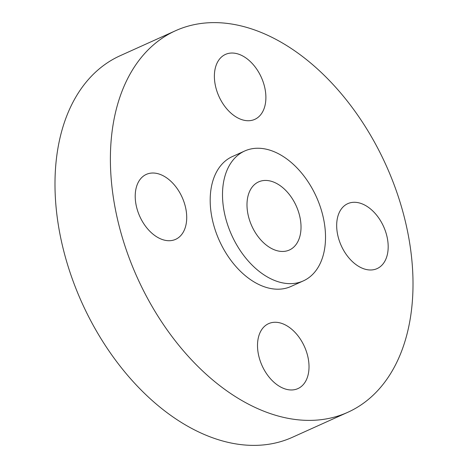 <?xml version="1.0" encoding="UTF-8"?>
<svg xmlns="http://www.w3.org/2000/svg" width="468" height="468" viewBox="0 0 468 468"><rect width="100%" height="100%" fill="white"/><g stroke="black" fill="none" stroke-linecap="round" stroke-linejoin="round"><path stroke-width="0.7" d="M166.356 240.523A35.632 23.236 65.7 0 0 175.623 239.347A35.632 23.236 65.7 0 0 184.603 203.861A35.632 23.236 65.7 0 0 155.575 173.213A35.632 23.236 65.7 0 0 146.314 174.394A35.632 23.236 65.7 0 0 137.329 209.875A35.632 23.236 65.7 0 0 166.356 240.523M245.524 120.533A35.632 23.236 65.7 0 0 254.791 119.358A35.632 23.236 65.7 0 0 263.776 83.871A35.632 23.236 65.7 0 0 234.749 53.229A35.632 23.236 65.7 0 0 225.482 54.405A35.632 23.236 65.7 0 0 216.497 89.891A35.632 23.236 65.7 0 0 245.524 120.533M367.825 269.79A35.632 23.236 65.7 0 0 377.085 268.609A35.632 23.236 65.7 0 0 386.071 233.128A35.632 23.236 65.7 0 0 357.043 202.48A35.632 23.236 65.7 0 0 347.777 203.656A35.632 23.236 65.7 0 0 338.791 239.142A35.632 23.236 65.7 0 0 367.825 269.79M288.651 389.774A35.632 23.236 65.7 0 0 297.917 388.598A35.632 23.236 65.7 0 0 306.903 353.112A35.632 23.236 65.7 0 0 277.869 322.464A35.632 23.236 65.7 0 0 268.609 323.645A35.632 23.236 65.7 0 0 259.623 359.126A35.632 23.236 65.7 0 0 288.651 389.774M175.605 30.701L120.206 55.698A209.325 136.498 65.7 0 0 67.421 264.168A209.325 136.498 65.7 0 0 237.972 444.22A209.325 136.498 65.7 0 0 292.395 437.299L347.794 412.302A209.325 136.498 65.7 0 0 400.579 203.832A209.325 136.498 65.7 0 0 230.028 23.78A209.325 136.498 65.7 0 0 175.605 30.701A209.325 136.498 65.7 0 0 122.821 239.171A209.325 136.498 65.7 0 0 293.372 419.223A209.325 136.498 65.7 0 0 347.794 412.302M244.7 150.994L232.391 156.546A71.259 46.467 65.7 0 0 214.42 227.518A71.259 46.467 65.7 0 0 272.481 288.809A71.259 46.467 65.7 0 0 291.008 286.451L303.317 280.899A71.259 46.467 65.7 0 0 321.288 209.933A71.259 46.467 65.7 0 0 263.227 148.637A71.259 46.467 65.7 0 0 244.7 150.994A71.259 46.467 65.7 0 0 226.734 221.961A71.259 46.467 65.7 0 0 284.79 283.257A71.259 46.467 65.7 0 0 303.317 280.899M279.665 251.252A37.376 24.371 65.7 0 0 289.382 250.011A37.376 24.371 65.7 0 0 298.806 212.794A37.376 24.371 65.7 0 0 268.357 180.642A37.376 24.371 65.7 0 0 258.64 181.876A37.376 24.371 65.7 0 0 249.21 219.1A37.376 24.371 65.7 0 0 279.665 251.252"/></g></svg>
